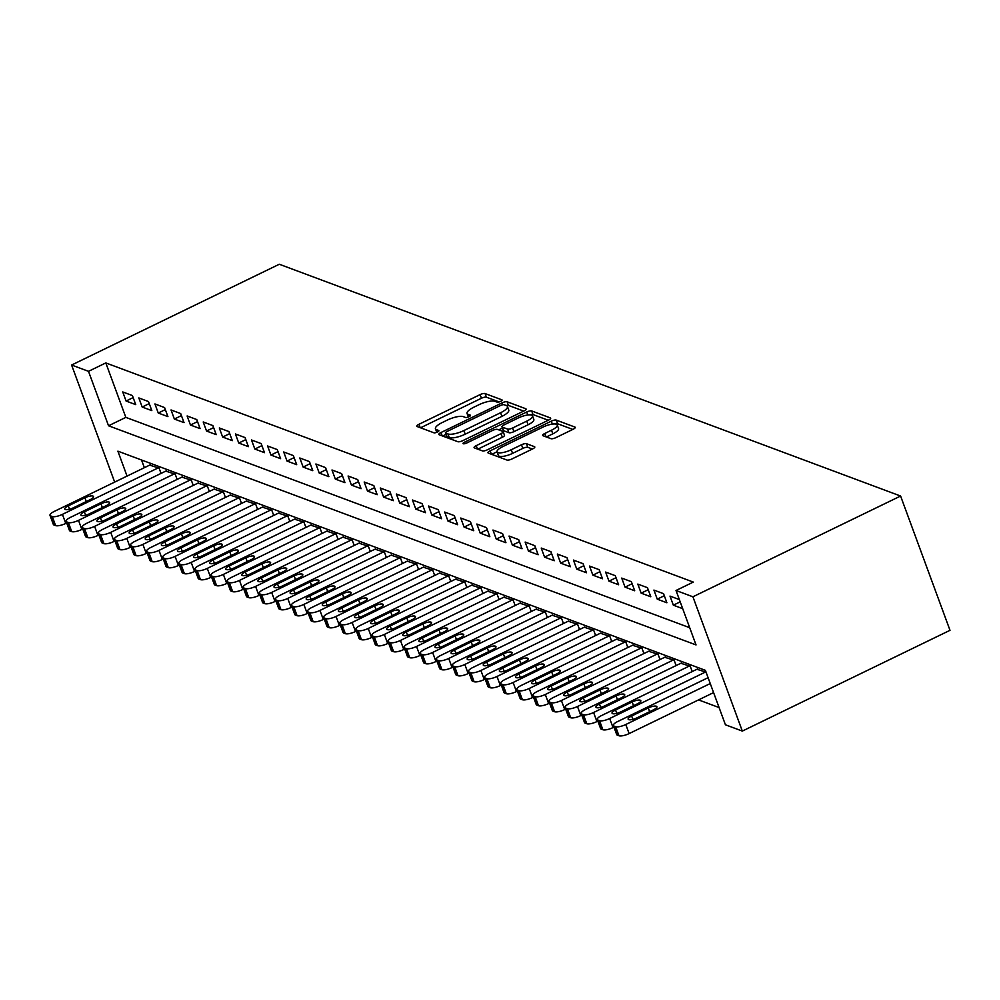 <?xml version="1.0" encoding="UTF-8"?>
<svg xmlns="http://www.w3.org/2000/svg" width="1000" height="1000" viewBox="0 0 1000 1000"><rect width="100%" height="100%" fill="white"/><g stroke="black" fill="none" stroke-linecap="round" stroke-linejoin="round"><path stroke-width="1.5" d="M500.6 401.388A2.775 0.812 -20.2 0 0 502.1 400.012A2.775 0.812 -20.2 0 0 501.863 399.825L485.075 393.562A3.975 1.163 -20.2 0 0 480.1 394.613L418.95 424.288A3.975 1.163 -20.2 0 0 416.8 426.25A3.975 1.163 -20.2 0 0 417.125 426.525L433.913 432.788A2.775 0.812 -20.2 0 0 437.4 432.05A2.775 0.812 -20.2 0 0 438.9 430.675A2.775 0.812 -20.2 0 0 438.675 430.487L436.5 429.675A12.7 3.713 -20.2 0 1 435.45 428.787A12.7 3.713 -20.2 0 1 442.312 422.512L447.413 420.037A12.7 3.713 -20.2 0 1 463.338 416.65L465.513 417.463A2.775 0.812 -20.2 0 0 469 416.712A2.775 0.812 -20.2 0 0 470.5 415.35A2.775 0.812 -20.2 0 0 470.275 415.15L468.1 414.338A12.7 3.713 -20.2 0 1 467.05 413.45A12.7 3.713 -20.2 0 1 473.913 407.175L479.012 404.7A12.7 3.713 -20.2 0 1 494.938 401.312L497.113 402.125A2.775 0.812 -20.2 0 0 500.6 401.388M550.95 438.688A3.975 1.163 -20.2 0 0 555.925 437.625L573.088 429.3A3.975 1.163 -20.2 0 0 575.225 427.337A3.975 1.163 -20.2 0 0 574.9 427.062L556.25 420.112A3.975 1.163 -20.2 0 0 551.275 421.163L490.125 450.838A3.975 1.163 -20.2 0 0 487.975 452.8A3.975 1.163 -20.2 0 0 488.3 453.075L506.95 460.037A3.975 1.163 -20.2 0 0 511.925 458.975L532.65 448.913A3.975 1.163 -20.2 0 0 534.8 446.962A3.975 1.163 -20.2 0 0 534.475 446.675L526.487 443.7A3.975 1.163 -20.2 0 0 521.512 444.762L511.238 449.75A10.613 3.1 -20.2 0 1 497.038 451.838A10.613 3.1 -20.2 0 1 502.788 446.6L543.038 427.062A10.613 3.1 -20.2 0 1 557.238 424.975A10.613 3.1 -20.2 0 1 551.5 430.213L544.788 433.475A3.975 1.163 -20.2 0 0 542.638 435.425A3.975 1.163 -20.2 0 0 542.962 435.712L550.95 438.688M676.012 590.487L692.913 596.788L900.588 496.025L279.288 264.25L71.6 365.025L88.5 371.325L108.537 425.775L696.038 644.925L676.012 590.487L693.312 582.087L105.812 362.925L88.5 371.325M523.95 410.975A3.975 1.163 -20.2 0 0 526.087 409.012A3.975 1.163 -20.2 0 0 525.763 408.738L507.125 401.775A3.975 1.163 -20.2 0 0 502.137 402.837L440.988 432.512A3.975 1.163 -20.2 0 0 438.837 434.475A3.975 1.163 -20.2 0 0 439.175 434.75L457.812 441.7A3.975 1.163 -20.2 0 0 462.788 440.65L523.95 410.975M531.688 410.938L550.325 417.9A3.975 1.163 -20.2 0 1 550.662 418.175A3.975 1.163 -20.2 0 1 548.513 420.138L487.362 449.812A3.975 1.163 -20.2 0 1 482.375 450.875L474.4 447.887A3.975 1.163 -20.2 0 1 474.075 447.612A3.975 1.163 -20.2 0 1 476.225 445.65L501.025 433.625A3.975 1.163 -20.2 0 0 503.162 431.662A3.975 1.163 -20.2 0 0 502.837 431.388L497.55 429.412A3.975 1.163 -20.2 0 0 492.575 430.462L466.75 443A2.775 0.812 -20.2 0 1 463.038 443.537A2.775 0.812 -20.2 0 1 464.538 442.175L526.712 412A3.975 1.163 -20.2 0 1 531.688 410.938L533.025 414.575L548.263 420.262M132.4 395.55L122.737 391.95L126.075 401.025L135.738 404.625L132.4 395.55M148.488 401.55L138.837 397.95L142.175 407.025L151.825 410.625L148.488 401.55M164.587 407.562L154.925 403.95L158.262 413.025L167.925 416.637L164.587 407.562M180.688 413.562L171.025 409.963L174.363 419.038L184.025 422.638L180.688 413.562M196.775 419.562L187.125 415.962L190.463 425.037L200.113 428.638L196.775 419.562M212.875 425.575L203.212 421.975L206.55 431.037L216.213 434.65L212.875 425.575M228.975 431.575L219.312 427.975L222.65 437.05L232.312 440.65L228.975 431.575M245.062 437.575L235.413 433.975L238.75 443.05L248.4 446.65L245.062 437.575M261.163 443.587L251.5 439.988L254.838 449.05L264.5 452.663L261.163 443.587M277.262 449.588L267.6 445.988L270.938 455.062L280.6 458.663L277.262 449.588M293.35 455.588L283.7 451.987L287.038 461.062L296.688 464.663L293.35 455.588M309.45 461.6L299.788 458L303.137 467.075L312.787 470.675L309.45 461.6M325.55 467.6L315.887 464L319.225 473.075L328.888 476.675L325.55 467.6M341.637 473.612L331.987 470L335.325 479.075L344.988 482.675L341.637 473.612M357.738 479.613L348.088 476.012L351.425 485.087L361.075 488.688L357.738 479.613M373.837 485.613L364.175 482.013L367.512 491.087L377.175 494.688L373.837 485.613M389.925 491.625L380.275 488.013L383.612 497.088L393.275 500.688L389.925 491.625M406.025 497.625L396.375 494.025L399.712 503.1L409.363 506.7L406.025 497.625M422.125 503.625L412.463 500.025L415.8 509.1L425.462 512.7L422.125 503.625M438.225 509.637L428.562 506.025L431.9 515.1L441.562 518.713L438.225 509.637M454.312 515.638L444.663 512.038L448 521.112L457.65 524.712L454.312 515.638M470.412 521.638L460.75 518.038L464.087 527.112L473.75 530.712L470.412 521.638M486.512 527.65L476.85 524.038L480.188 533.112L489.85 536.725L486.512 527.65M502.6 533.65L492.95 530.05L496.287 539.125L505.938 542.725L502.6 533.65M518.7 539.65L509.038 536.05L512.375 545.125L522.038 548.725L518.7 539.65M534.8 545.662L525.138 542.05L528.475 551.125L538.138 554.738L534.8 545.662M550.887 551.663L541.237 548.062L544.575 557.137L554.225 560.737L550.887 551.663M566.987 557.663L557.325 554.062L560.662 563.138L570.325 566.737L566.987 557.663M583.088 563.675L573.425 560.075L576.763 569.138L586.425 572.75L583.088 563.675M599.175 569.675L589.525 566.075L592.863 575.15L602.513 578.75L599.175 569.675M615.275 575.675L605.612 572.075L608.962 581.15L618.612 584.75L615.275 575.675M631.375 581.688L621.712 578.088L625.05 587.15L634.712 590.763L631.375 581.688M647.463 587.688L637.812 584.087L641.15 593.162L650.812 596.763L647.463 587.688M663.562 593.688L653.913 590.087L657.25 599.163L666.9 602.762L663.562 593.688M679.362 599.587L670 596.1L673.337 605.175L682.7 608.663M105.812 362.925L125.838 417.375L689.712 627.712M698.55 699.9L719.087 707.562M141.525 460L144.362 467.7M149.662 465.125L159.1 468.137L161.038 473.413M165.763 471.125L175.2 474.15L177.138 479.425M181.85 477.137L191.3 480.15L193.238 485.425M197.95 483.137L207.387 486.15L209.338 491.425M214.05 489.137L223.487 492.163L225.425 497.438M230.138 495.15L239.587 498.162L241.525 503.438M246.238 501.15L255.675 504.162L257.625 509.438M262.337 507.15L271.775 510.175L273.712 515.45M278.425 513.162L287.875 516.175L289.812 521.45M294.525 519.163L303.962 522.175L305.912 527.45M310.625 525.163L320.062 528.188L322 533.462M326.712 531.175L336.163 534.188L338.1 539.462M342.812 537.175L352.25 540.188L354.2 545.462M358.913 543.175L368.35 546.2L370.288 551.475M375 549.188L384.45 552.2L386.388 557.475M391.1 555.188L400.538 558.2L402.488 563.475M407.2 561.188L416.637 564.212L418.575 569.487M423.288 567.2L432.738 570.212L434.675 575.487M439.387 573.2L448.837 576.213L450.775 581.487M455.487 579.212L464.925 582.225L466.863 587.5M471.587 585.212L481.025 588.225L482.962 593.5M487.675 591.213L497.125 594.237L499.062 599.513M503.775 597.225L513.212 600.237L515.163 605.513M519.875 603.225L529.312 606.237L531.25 611.512M535.962 609.225L545.413 612.25L547.35 617.525M552.062 615.237L561.5 618.25L563.45 623.525M568.162 621.237L577.6 624.25L579.538 629.525M584.25 627.238L593.7 630.262L595.638 635.538M600.35 633.25L609.788 636.263L611.737 641.538M616.45 639.25L625.887 642.262L627.825 647.537M632.537 645.25L641.988 648.275L643.925 653.55M648.637 651.263L658.075 654.275L660.025 659.55M664.737 657.262L674.175 660.275L676.112 665.55M680.825 663.263L690.275 666.287L692.212 671.562M696.925 669.275L706.062 672.175M127.05 476.1L117.888 451.175L705.387 670.337L725.425 724.775L742.325 731.087L950 630.312L900.588 496.025M742.325 731.087L692.913 596.788M71.6 365.025L114.675 482.1M125.838 417.375L108.537 425.775M126.075 401.025L133.15 397.587M142.175 407.025L149.238 403.6M158.262 413.025L165.338 409.6M174.363 419.038L181.438 415.6M190.463 425.037L197.525 421.613M206.55 431.037L213.625 427.612M222.65 437.05L229.725 433.612M238.75 443.05L245.812 439.625M254.838 449.05L261.913 445.625M270.938 455.062L278.012 451.625M287.038 461.062L294.1 457.638M303.137 467.075L310.2 463.638M319.225 473.075L326.3 469.637M335.325 479.075L342.4 475.65M351.425 485.087L358.488 481.65M367.512 491.087L374.588 487.65M383.612 497.088L390.688 493.663M399.712 503.1L406.775 499.663M415.8 509.1L422.875 505.675M431.9 515.1L438.975 511.675M448 521.112L455.062 517.675M464.087 527.112L471.163 523.688M480.188 533.112L487.262 529.688M496.287 539.125L503.35 535.688M512.375 545.125L519.45 541.7M528.475 551.125L535.55 547.7M544.575 557.137L551.638 553.7M560.662 563.138L567.737 559.712M576.763 569.138L583.837 565.712M592.863 575.15L599.925 571.712M608.962 581.15L616.025 577.725M625.05 587.15L632.125 583.725M641.15 593.162L648.225 589.725M657.25 599.163L664.312 595.737M673.337 605.175L680.188 601.85M499.15 401.938L486.413 397.188A3.975 1.163 -20.2 0 0 481.438 398.25L420.538 427.8M445.975 434.363L442.575 436.025M523.7 411.087L508.45 405.412A3.975 1.163 -20.2 0 0 506.175 405.513M504.1 404.738A2.775 0.812 -20.2 0 0 500.613 405.475L446.938 431.525A2.775 0.812 -20.2 0 0 445.438 432.9A2.775 0.812 -20.2 0 0 445.662 433.088L447.95 433.95A12.7 3.713 -20.2 0 0 463.888 430.55L500.575 412.75A12.7 3.713 -20.2 0 0 507.438 406.475A12.7 3.713 -20.2 0 0 506.388 405.588L504.1 404.738M446.825 436.225A2.775 0.812 -20.2 0 0 446.775 436.525A2.775 0.812 -20.2 0 0 447 436.725L445.662 433.088M507.438 406.475L508.775 410.112A12.7 3.713 -20.2 0 1 501.912 416.375L465.213 434.188A12.7 3.713 -20.2 0 1 449.288 437.575L447 436.725M477.812 449.162L502.362 437.25A3.975 1.163 -20.2 0 0 504.5 435.288L503.162 431.662M498.738 429.85L502.425 428.062M526.763 421.138A10.613 3.1 -20.2 0 0 532.5 415.887A10.613 3.1 -20.2 0 0 518.3 417.975L504.125 424.862A3.975 1.163 -20.2 0 0 501.975 426.825A3.975 1.163 -20.2 0 0 502.3 427.1L507.6 429.075A3.975 1.163 -20.2 0 0 512.575 428.013L526.763 421.138L528.088 424.762A10.613 3.1 -20.2 0 0 533.837 419.525L532.5 415.887M503.375 430.025A3.975 1.163 -20.2 0 0 503.312 430.45A3.975 1.163 -20.2 0 0 503.638 430.725L502.3 427.1M528.088 424.762L513.913 431.65A3.975 1.163 -20.2 0 1 508.925 432.7L503.638 430.725M533.025 414.575A3.975 1.163 -20.2 0 0 529.987 414.875M557.238 424.975L558.575 428.6A10.613 3.1 -20.2 0 1 552.825 433.85L546.375 436.975M497.038 451.838L498.375 455.475A10.613 3.1 -20.2 0 0 512.575 453.375L511.238 449.75M532.4 449.038L527.825 447.337A3.975 1.163 -20.2 0 0 522.85 448.387L512.575 453.375M497.025 451.775L491.712 454.35M572.825 429.425L557.587 423.738A3.975 1.163 -20.2 0 0 554.825 423.963M158.3 467.837L62.425 514.362A8.088 2.362 -20.2 0 1 52.275 516.525L50.663 515.925A8.088 2.362 -20.2 0 1 50 515.35A8.088 2.362 -20.2 0 1 54.375 511.362L150.25 464.837M66.688 522.987L65.763 523.438A8.088 2.362 159.8 0 1 55.613 525.6L54.013 525A8.088 2.362 159.8 0 1 53.338 524.425L50 515.35M73.438 507.775L90.05 499.712A6.475 1.887 -20.2 0 0 93.537 496.525A6.475 1.887 -20.2 0 0 84.9 497.788L68.275 505.85A6.475 1.887 -20.2 0 0 64.787 509.05A6.475 1.887 -20.2 0 0 73.438 507.775M174.387 473.85L78.513 520.363A8.088 2.362 -20.2 0 1 68.375 522.525L66.762 521.925A8.088 2.362 -20.2 0 1 66.1 521.362A8.088 2.362 -20.2 0 1 70.462 517.362L166.35 470.838M82.788 528.987L81.85 529.438A8.088 2.362 159.8 0 1 71.712 531.6L70.1 531A8.088 2.362 159.8 0 1 69.438 530.438L66.1 521.362M89.525 513.775L106.137 505.712A6.475 1.887 -20.2 0 0 109.637 502.525A6.475 1.887 -20.2 0 0 100.988 503.8L84.375 511.863A6.475 1.887 -20.2 0 0 80.875 515.05A6.475 1.887 -20.2 0 0 89.525 513.775M190.487 479.85L94.612 526.375A8.088 2.362 -20.2 0 1 84.475 528.525L82.863 527.925A8.088 2.362 -20.2 0 1 82.188 527.362A8.088 2.362 -20.2 0 1 86.562 523.375L182.438 476.85M98.888 534.987L97.95 535.45A8.088 2.362 159.8 0 1 87.812 537.6L86.2 537A8.088 2.362 159.8 0 1 85.525 536.438L82.188 527.362M105.625 519.788L122.238 511.725A6.475 1.887 -20.2 0 0 125.738 508.525A6.475 1.887 -20.2 0 0 117.088 509.8L100.475 517.863A6.475 1.887 -20.2 0 0 96.975 521.062A6.475 1.887 -20.2 0 0 105.625 519.788M206.588 485.85L110.712 532.375A8.088 2.362 -20.2 0 1 100.562 534.538L98.963 533.938A8.088 2.362 -20.2 0 1 98.287 533.362A8.088 2.362 -20.2 0 1 102.662 529.375L198.538 482.85M114.987 541L114.05 541.45A8.088 2.362 159.8 0 1 103.9 543.612L102.3 543.013A8.088 2.362 159.8 0 1 101.625 542.438L98.287 533.362M121.725 525.788L138.338 517.725A6.475 1.887 -20.2 0 0 141.825 514.538A6.475 1.887 -20.2 0 0 133.188 515.8L116.575 523.862A6.475 1.887 -20.2 0 0 113.075 527.062A6.475 1.887 -20.2 0 0 121.725 525.788M222.688 491.863L126.8 538.375A8.088 2.362 -20.2 0 1 116.662 540.538L115.05 539.938A8.088 2.362 -20.2 0 1 114.388 539.375A8.088 2.362 -20.2 0 1 118.75 535.375L214.638 488.85M131.075 547L130.137 547.45A8.088 2.362 159.8 0 1 120 549.612L118.387 549.012A8.088 2.362 159.8 0 1 117.725 548.45L114.388 539.375M137.812 531.788L154.425 523.737A6.475 1.887 -20.2 0 0 157.925 520.538A6.475 1.887 -20.2 0 0 149.275 521.812L132.662 529.875A6.475 1.887 -20.2 0 0 129.162 533.062A6.475 1.887 -20.2 0 0 137.812 531.788M238.775 497.863L142.9 544.388A8.088 2.362 -20.2 0 1 132.762 546.538L131.15 545.938A8.088 2.362 -20.2 0 1 130.475 545.375A8.088 2.362 -20.2 0 1 134.85 541.388L230.725 494.862M147.175 553L146.237 553.462A8.088 2.362 159.8 0 1 136.1 555.612L134.488 555.013A8.088 2.362 159.8 0 1 133.825 554.45L130.475 545.375M153.912 537.8L170.525 529.738A6.475 1.887 -20.2 0 0 174.025 526.538A6.475 1.887 -20.2 0 0 165.375 527.812L148.763 535.875A6.475 1.887 -20.2 0 0 145.262 539.075A6.475 1.887 -20.2 0 0 153.912 537.8M254.875 503.862L159 550.388A8.088 2.362 -20.2 0 1 148.85 552.55L147.25 551.95A8.088 2.362 -20.2 0 1 146.575 551.375A8.088 2.362 -20.2 0 1 150.95 547.388L246.825 500.863M163.275 559.012L162.338 559.462A8.088 2.362 159.8 0 1 152.188 561.625L150.588 561.025A8.088 2.362 159.8 0 1 149.913 560.45L146.575 551.375M170.012 543.8L186.625 535.737A6.475 1.887 -20.2 0 0 190.125 532.55A6.475 1.887 -20.2 0 0 181.475 533.825L164.862 541.875A6.475 1.887 -20.2 0 0 161.363 545.075A6.475 1.887 -20.2 0 0 170.012 543.8M270.975 509.875L175.087 556.388A8.088 2.362 -20.2 0 1 164.95 558.55L163.337 557.95A8.088 2.362 -20.2 0 1 162.675 557.388A8.088 2.362 -20.2 0 1 167.05 553.387L262.925 506.863M179.363 565.013L178.425 565.462A8.088 2.362 159.8 0 1 168.287 567.625L166.675 567.025A8.088 2.362 159.8 0 1 166.012 566.462L162.675 557.388M186.1 549.812L202.712 541.75A6.475 1.887 -20.2 0 0 206.213 538.55A6.475 1.887 -20.2 0 0 197.562 539.825L180.95 547.888A6.475 1.887 -20.2 0 0 177.45 551.075A6.475 1.887 -20.2 0 0 186.1 549.812M287.062 515.875L191.188 562.4A8.088 2.362 -20.2 0 1 181.05 564.55L179.438 563.95A8.088 2.362 -20.2 0 1 178.762 563.387A8.088 2.362 -20.2 0 1 183.137 559.4L279.012 512.875M195.463 571.013L194.525 571.475A8.088 2.362 159.8 0 1 184.387 573.625L182.775 573.025A8.088 2.362 159.8 0 1 182.113 572.463L178.762 563.387M202.2 555.812L218.812 547.75A6.475 1.887 -20.2 0 0 222.312 544.55A6.475 1.887 -20.2 0 0 213.663 545.825L197.05 553.888A6.475 1.887 -20.2 0 0 193.55 557.087A6.475 1.887 -20.2 0 0 202.2 555.812M303.163 521.875L207.288 568.4A8.088 2.362 -20.2 0 1 197.138 570.562L195.538 569.963A8.088 2.362 -20.2 0 1 194.862 569.388A8.088 2.362 -20.2 0 1 199.237 565.4L295.113 518.875M211.562 577.025L210.625 577.475A8.088 2.362 159.8 0 1 200.475 579.637L198.875 579.038A8.088 2.362 159.8 0 1 198.2 578.462L194.862 569.388M218.3 561.812L234.913 553.75A6.475 1.887 -20.2 0 0 238.412 550.562A6.475 1.887 -20.2 0 0 229.762 551.838L213.15 559.9A6.475 1.887 -20.2 0 0 209.65 563.088A6.475 1.887 -20.2 0 0 218.3 561.812M319.262 527.888L223.375 574.412A8.088 2.362 -20.2 0 1 213.238 576.562L211.625 575.962A8.088 2.362 -20.2 0 1 210.963 575.4A8.088 2.362 -20.2 0 1 215.338 571.4L311.212 524.888M227.65 583.025L226.713 583.475A8.088 2.362 159.8 0 1 216.575 585.638L214.963 585.037A8.088 2.362 159.8 0 1 214.3 584.475L210.963 575.4M234.387 567.825L251.012 559.763A6.475 1.887 -20.2 0 0 254.5 556.562A6.475 1.887 -20.2 0 0 245.85 557.837L229.237 565.9A6.475 1.887 -20.2 0 0 225.75 569.087A6.475 1.887 -20.2 0 0 234.387 567.825M335.35 533.888L239.475 580.413A8.088 2.362 -20.2 0 1 229.338 582.575L227.725 581.962A8.088 2.362 -20.2 0 1 227.062 581.4A8.088 2.362 -20.2 0 1 231.425 577.413L327.3 530.887M243.75 589.025L242.812 589.487A8.088 2.362 159.8 0 1 232.675 591.638L231.062 591.038A8.088 2.362 159.8 0 1 230.4 590.475L227.062 581.4M250.487 573.825L267.1 565.763A6.475 1.887 -20.2 0 0 270.6 562.562A6.475 1.887 -20.2 0 0 261.95 563.837L245.338 571.9A6.475 1.887 -20.2 0 0 241.838 575.1A6.475 1.887 -20.2 0 0 250.487 573.825M351.45 539.888L255.575 586.413A8.088 2.362 -20.2 0 1 245.425 588.575L243.825 587.975A8.088 2.362 -20.2 0 1 243.15 587.413A8.088 2.362 -20.2 0 1 247.525 583.413L343.4 536.888M259.85 595.037L258.913 595.487A8.088 2.362 159.8 0 1 248.775 597.65L247.162 597.05A8.088 2.362 159.8 0 1 246.488 596.475L243.15 587.413M266.588 579.825L283.2 571.763A6.475 1.887 -20.2 0 0 286.7 568.575A6.475 1.887 -20.2 0 0 278.05 569.85L261.438 577.913A6.475 1.887 -20.2 0 0 257.938 581.1A6.475 1.887 -20.2 0 0 266.588 579.825M367.55 545.9L271.663 592.425A8.088 2.362 -20.2 0 1 261.525 594.575L259.913 593.975A8.088 2.362 -20.2 0 1 259.25 593.413A8.088 2.362 -20.2 0 1 263.625 589.412L359.5 542.9M275.938 601.038L275.012 601.487A8.088 2.362 159.8 0 1 264.862 603.65L263.25 603.05A8.088 2.362 159.8 0 1 262.587 602.487L259.25 593.413M282.675 585.837L299.3 577.775A6.475 1.887 -20.2 0 0 302.787 574.575A6.475 1.887 -20.2 0 0 294.15 575.85L277.525 583.913A6.475 1.887 -20.2 0 0 274.037 587.1A6.475 1.887 -20.2 0 0 282.675 585.837M383.638 551.9L287.762 598.425A8.088 2.362 -20.2 0 1 277.625 600.588L276.012 599.987A8.088 2.362 -20.2 0 1 275.35 599.412A8.088 2.362 -20.2 0 1 279.713 595.425L375.6 548.9M292.038 607.038L291.1 607.5A8.088 2.362 159.8 0 1 280.963 609.65L279.35 609.05A8.088 2.362 159.8 0 1 278.688 608.488L275.35 599.412M298.775 591.838L315.387 583.775A6.475 1.887 -20.2 0 0 318.888 580.575A6.475 1.887 -20.2 0 0 310.238 581.85L293.625 589.913A6.475 1.887 -20.2 0 0 290.125 593.112A6.475 1.887 -20.2 0 0 298.775 591.838M399.738 557.9L303.863 604.425A8.088 2.362 -20.2 0 1 293.712 606.587L292.113 605.988A8.088 2.362 -20.2 0 1 291.438 605.425A8.088 2.362 -20.2 0 1 295.812 601.425L391.688 554.9M308.137 613.05L307.2 613.5A8.088 2.362 159.8 0 1 297.062 615.662L295.45 615.062A8.088 2.362 159.8 0 1 294.775 614.487L291.438 605.425M314.875 597.837L331.488 589.775A6.475 1.887 -20.2 0 0 334.988 586.587A6.475 1.887 -20.2 0 0 326.337 587.863L309.725 595.925A6.475 1.887 -20.2 0 0 306.225 599.113A6.475 1.887 -20.2 0 0 314.875 597.837M415.838 563.913L319.962 610.438A8.088 2.362 -20.2 0 1 309.812 612.587L308.2 611.987A8.088 2.362 -20.2 0 1 307.538 611.425A8.088 2.362 -20.2 0 1 311.913 607.425L407.788 560.913M324.225 619.05L323.3 619.5A8.088 2.362 159.8 0 1 313.15 621.663L311.537 621.062A8.088 2.362 159.8 0 1 310.875 620.5L307.538 611.425M330.962 603.85L347.587 595.788A6.475 1.887 -20.2 0 0 351.075 592.587A6.475 1.887 -20.2 0 0 342.438 593.862L325.812 601.925A6.475 1.887 -20.2 0 0 322.325 605.125A6.475 1.887 -20.2 0 0 330.962 603.85M431.925 569.913L336.05 616.438A8.088 2.362 -20.2 0 1 325.913 618.6L324.3 618A8.088 2.362 -20.2 0 1 323.638 617.425A8.088 2.362 -20.2 0 1 328 613.438L423.888 566.912M340.325 625.062L339.387 625.513A8.088 2.362 159.8 0 1 329.25 627.675L327.638 627.062A8.088 2.362 159.8 0 1 326.975 626.5L323.638 617.425M347.062 609.85L363.675 601.788A6.475 1.887 -20.2 0 0 367.175 598.587A6.475 1.887 -20.2 0 0 358.525 599.862L341.912 607.925A6.475 1.887 -20.2 0 0 338.413 611.125A6.475 1.887 -20.2 0 0 347.062 609.85M448.025 575.913L352.15 622.438A8.088 2.362 -20.2 0 1 342.013 624.6L340.4 624A8.088 2.362 -20.2 0 1 339.725 623.438A8.088 2.362 -20.2 0 1 344.1 619.438L439.975 572.913M356.425 631.062L355.487 631.512A8.088 2.362 159.8 0 1 345.35 633.675L343.738 633.075A8.088 2.362 159.8 0 1 343.062 632.513L339.725 623.438M363.162 615.85L379.775 607.788A6.475 1.887 -20.2 0 0 383.275 604.6A6.475 1.887 -20.2 0 0 374.625 605.875L358.013 613.938A6.475 1.887 -20.2 0 0 354.513 617.125A6.475 1.887 -20.2 0 0 363.162 615.85M464.125 581.925L368.25 628.45A8.088 2.362 -20.2 0 1 358.1 630.6L356.488 630A8.088 2.362 -20.2 0 1 355.825 629.438A8.088 2.362 -20.2 0 1 360.2 625.438L456.075 578.925M372.512 637.062L371.587 637.525A8.088 2.362 159.8 0 1 361.438 639.675L359.837 639.075A8.088 2.362 159.8 0 1 359.162 638.513L355.825 629.438M379.263 621.862L395.875 613.8A6.475 1.887 -20.2 0 0 399.363 610.6A6.475 1.887 -20.2 0 0 390.725 611.875L374.1 619.938A6.475 1.887 -20.2 0 0 370.613 623.138A6.475 1.887 -20.2 0 0 379.263 621.862M480.213 587.925L384.338 634.45A8.088 2.362 -20.2 0 1 374.2 636.613L372.587 636.013A8.088 2.362 -20.2 0 1 371.925 635.438A8.088 2.362 -20.2 0 1 376.287 631.45L472.175 584.925M388.612 643.075L387.675 643.525A8.088 2.362 159.8 0 1 377.537 645.688L375.925 645.088A8.088 2.362 159.8 0 1 375.262 644.513L371.925 635.438M395.35 627.863L411.962 619.8A6.475 1.887 -20.2 0 0 415.462 616.613A6.475 1.887 -20.2 0 0 406.812 617.875L390.2 625.938A6.475 1.887 -20.2 0 0 386.7 629.138A6.475 1.887 -20.2 0 0 395.35 627.863M496.312 593.938L400.438 640.45A8.088 2.362 -20.2 0 1 390.3 642.613L388.688 642.013A8.088 2.362 -20.2 0 1 388.013 641.45A8.088 2.362 -20.2 0 1 392.388 637.45L488.263 590.925M404.712 649.075L403.775 649.525A8.088 2.362 159.8 0 1 393.638 651.688L392.025 651.087A8.088 2.362 159.8 0 1 391.35 650.525L388.013 641.45M411.45 633.862L428.062 625.8A6.475 1.887 -20.2 0 0 431.562 622.612A6.475 1.887 -20.2 0 0 422.912 623.888L406.3 631.95A6.475 1.887 -20.2 0 0 402.8 635.138A6.475 1.887 -20.2 0 0 411.45 633.862M512.413 599.938L416.538 646.462A8.088 2.362 -20.2 0 1 406.388 648.612L404.787 648.012A8.088 2.362 -20.2 0 1 404.113 647.45A8.088 2.362 -20.2 0 1 408.488 643.462L504.363 596.938M420.812 655.075L419.875 655.537A8.088 2.362 159.8 0 1 409.725 657.688L408.125 657.087A8.088 2.362 159.8 0 1 407.45 656.525L404.113 647.45M427.55 639.875L444.162 631.812A6.475 1.887 -20.2 0 0 447.65 628.612A6.475 1.887 -20.2 0 0 439.012 629.888L422.4 637.95A6.475 1.887 -20.2 0 0 418.9 641.15A6.475 1.887 -20.2 0 0 427.55 639.875M528.513 605.938L432.625 652.463A8.088 2.362 -20.2 0 1 422.488 654.625L420.875 654.025A8.088 2.362 -20.2 0 1 420.213 653.45A8.088 2.362 -20.2 0 1 424.575 649.463L520.462 602.938M436.9 661.087L435.962 661.538A8.088 2.362 159.8 0 1 425.825 663.7L424.212 663.1A8.088 2.362 159.8 0 1 423.55 662.525L420.213 653.45M443.638 645.875L460.25 637.812A6.475 1.887 -20.2 0 0 463.75 634.625A6.475 1.887 -20.2 0 0 455.1 635.887L438.488 643.95A6.475 1.887 -20.2 0 0 434.988 647.15A6.475 1.887 -20.2 0 0 443.638 645.875M544.6 611.95L448.725 658.462A8.088 2.362 -20.2 0 1 438.587 660.625L436.975 660.025A8.088 2.362 -20.2 0 1 436.3 659.463A8.088 2.362 -20.2 0 1 440.675 655.462L536.55 608.938M453 667.087L452.062 667.537A8.088 2.362 159.8 0 1 441.925 669.7L440.312 669.1A8.088 2.362 159.8 0 1 439.65 668.538L436.3 659.463M459.738 651.875L476.35 643.825A6.475 1.887 -20.2 0 0 479.85 640.625A6.475 1.887 -20.2 0 0 471.2 641.9L454.588 649.963A6.475 1.887 -20.2 0 0 451.087 653.15A6.475 1.887 -20.2 0 0 459.738 651.875M560.7 617.95L464.825 664.475A8.088 2.362 -20.2 0 1 454.675 666.625L453.075 666.025A8.088 2.362 -20.2 0 1 452.4 665.462A8.088 2.362 -20.2 0 1 456.775 661.475L552.65 614.95M469.1 673.088L468.162 673.55A8.088 2.362 159.8 0 1 458.013 675.7L456.413 675.1A8.088 2.362 159.8 0 1 455.737 674.538L452.4 665.462M475.838 657.887L492.45 649.825A6.475 1.887 -20.2 0 0 495.95 646.625A6.475 1.887 -20.2 0 0 487.3 647.9L470.688 655.962A6.475 1.887 -20.2 0 0 467.188 659.163A6.475 1.887 -20.2 0 0 475.838 657.887M576.8 623.95L480.913 670.475A8.088 2.362 -20.2 0 1 470.775 672.638L469.162 672.038A8.088 2.362 -20.2 0 1 468.5 671.462A8.088 2.362 -20.2 0 1 472.875 667.475L568.75 620.95M485.188 679.1L484.25 679.55A8.088 2.362 159.8 0 1 474.113 681.712L472.5 681.112A8.088 2.362 159.8 0 1 471.838 680.537L468.5 671.462M491.925 663.888L508.537 655.825A6.475 1.887 -20.2 0 0 512.038 652.638A6.475 1.887 -20.2 0 0 503.387 653.913L486.775 661.963A6.475 1.887 -20.2 0 0 483.275 665.163A6.475 1.887 -20.2 0 0 491.925 663.888M592.888 629.963L497.013 676.475A8.088 2.362 -20.2 0 1 486.875 678.637L485.262 678.037A8.088 2.362 -20.2 0 1 484.588 677.475A8.088 2.362 -20.2 0 1 488.963 673.475L584.837 626.95M501.287 685.1L500.35 685.55A8.088 2.362 159.8 0 1 490.213 687.712L488.6 687.113A8.088 2.362 159.8 0 1 487.938 686.55L484.588 677.475M508.025 669.887L524.637 661.838A6.475 1.887 -20.2 0 0 528.138 658.637A6.475 1.887 -20.2 0 0 519.487 659.912L502.875 667.975A6.475 1.887 -20.2 0 0 499.375 671.162A6.475 1.887 -20.2 0 0 508.025 669.887M608.987 635.962L513.112 682.487A8.088 2.362 -20.2 0 1 502.962 684.638L501.362 684.038A8.088 2.362 -20.2 0 1 500.688 683.475A8.088 2.362 -20.2 0 1 505.062 679.488L600.938 632.962M517.388 691.1L516.45 691.562A8.088 2.362 159.8 0 1 506.3 693.713L504.7 693.112A8.088 2.362 159.8 0 1 504.025 692.55L500.688 683.475M524.125 675.9L540.737 667.837A6.475 1.887 -20.2 0 0 544.237 664.638A6.475 1.887 -20.2 0 0 535.588 665.913L518.975 673.975A6.475 1.887 -20.2 0 0 515.475 677.175A6.475 1.887 -20.2 0 0 524.125 675.9M625.087 641.963L529.2 688.487A8.088 2.362 -20.2 0 1 519.062 690.65L517.45 690.05A8.088 2.362 -20.2 0 1 516.788 689.475A8.088 2.362 -20.2 0 1 521.163 685.487L617.038 638.962M533.475 697.113L532.537 697.562A8.088 2.362 159.8 0 1 522.4 699.725L520.788 699.125A8.088 2.362 159.8 0 1 520.125 698.55L516.788 689.475M540.212 681.9L556.838 673.838A6.475 1.887 -20.2 0 0 560.325 670.65A6.475 1.887 -20.2 0 0 551.675 671.925L535.062 679.975A6.475 1.887 -20.2 0 0 531.575 683.175A6.475 1.887 -20.2 0 0 540.212 681.9M641.175 647.975L545.3 694.488A8.088 2.362 -20.2 0 1 535.163 696.65L533.55 696.05A8.088 2.362 -20.2 0 1 532.888 695.487A8.088 2.362 -20.2 0 1 537.25 691.488L633.125 644.963M549.575 703.112L548.638 703.562A8.088 2.362 159.8 0 1 538.5 705.725L536.888 705.125A8.088 2.362 159.8 0 1 536.225 704.562L532.888 695.487M556.312 687.913L572.925 679.85A6.475 1.887 -20.2 0 0 576.425 676.65A6.475 1.887 -20.2 0 0 567.775 677.925L551.163 685.987A6.475 1.887 -20.2 0 0 547.663 689.175A6.475 1.887 -20.2 0 0 556.312 687.913M657.275 653.975L561.4 700.5A8.088 2.362 -20.2 0 1 551.25 702.65L549.65 702.05A8.088 2.362 -20.2 0 1 548.975 701.488A8.088 2.362 -20.2 0 1 553.35 697.5L649.225 650.975M565.675 709.112L564.738 709.575A8.088 2.362 159.8 0 1 554.6 711.725L552.987 711.125A8.088 2.362 159.8 0 1 552.312 710.562L548.975 701.488M572.413 693.913L589.025 685.85A6.475 1.887 -20.2 0 0 592.525 682.65A6.475 1.887 -20.2 0 0 583.875 683.925L567.263 691.988A6.475 1.887 -20.2 0 0 563.763 695.188A6.475 1.887 -20.2 0 0 572.413 693.913M673.375 659.975L577.487 706.5A8.088 2.362 -20.2 0 1 567.35 708.662L565.737 708.062A8.088 2.362 -20.2 0 1 565.075 707.487A8.088 2.362 -20.2 0 1 569.45 703.5L665.325 656.975M581.763 715.125L580.837 715.575A8.088 2.362 159.8 0 1 570.688 717.738L569.075 717.138A8.088 2.362 159.8 0 1 568.413 716.562L565.075 707.487M588.5 699.912L605.125 691.85A6.475 1.887 -20.2 0 0 608.612 688.662A6.475 1.887 -20.2 0 0 599.975 689.938L583.35 698A6.475 1.887 -20.2 0 0 579.862 701.188A6.475 1.887 -20.2 0 0 588.5 699.912M689.463 665.987L593.587 712.513A8.088 2.362 -20.2 0 1 583.45 714.663L581.838 714.062A8.088 2.362 -20.2 0 1 581.175 713.5A8.088 2.362 -20.2 0 1 585.538 709.5L681.425 662.987M597.863 721.125L596.925 721.575A8.088 2.362 159.8 0 1 586.788 723.737L585.175 723.138A8.088 2.362 159.8 0 1 584.513 722.575L581.175 713.5M604.6 705.925L621.213 697.862A6.475 1.887 -20.2 0 0 624.712 694.663A6.475 1.887 -20.2 0 0 616.062 695.938L599.45 704A6.475 1.887 -20.2 0 0 595.95 707.188A6.475 1.887 -20.2 0 0 604.6 705.925M705.562 671.988L609.688 718.512A8.088 2.362 -20.2 0 1 599.538 720.675L597.938 720.062A8.088 2.362 -20.2 0 1 597.263 719.5A8.088 2.362 -20.2 0 1 601.638 715.512L697.513 668.988M613.962 727.125L613.025 727.588A8.088 2.362 159.8 0 1 602.888 729.737L601.275 729.137A8.088 2.362 159.8 0 1 600.6 728.575L597.263 719.5M620.7 711.925L637.312 703.863A6.475 1.887 -20.2 0 0 640.812 700.662A6.475 1.887 -20.2 0 0 632.163 701.938L615.55 710A6.475 1.887 -20.2 0 0 612.05 713.2A6.475 1.887 -20.2 0 0 620.7 711.925M710.25 683.538L625.788 724.513A8.088 2.362 -20.2 0 1 615.638 726.675L614.025 726.075A8.088 2.362 -20.2 0 1 613.362 725.512A8.088 2.362 -20.2 0 1 617.737 721.513L708.088 677.675M713.587 692.6L629.125 733.587A8.088 2.362 159.8 0 1 618.975 735.75L617.362 735.15A8.088 2.362 159.8 0 1 616.7 734.575L613.362 725.512M636.788 717.925L653.413 709.862A6.475 1.887 -20.2 0 0 656.9 706.675A6.475 1.887 -20.2 0 0 648.263 707.95L631.638 716.012A6.475 1.887 -20.2 0 0 628.15 719.2A6.475 1.887 -20.2 0 0 636.788 717.925M468.975 416.725L468.1 414.338M437.375 432.062L436.5 429.675M420.188 427.675L418.95 424.288M481.438 398.25L480.1 394.613M486.413 397.188L485.075 393.562M442.225 435.887L440.988 432.512M502.837 404.738L502.137 402.837M508.45 405.412L507.125 401.775M526.025 409.438L525.763 408.738M449.288 437.575L447.95 433.95M465.213 434.188L463.888 430.55M501.912 416.375L500.575 412.75M550.588 418.6L550.325 417.9M477.463 449.038L476.225 445.65M502.362 437.25L501.025 433.625M465.062 443.612L464.538 442.175M527.812 415L526.712 412M508.925 432.7L507.6 429.075M513.913 431.65L512.575 428.013M546.025 436.85L544.788 433.475M552.825 433.85L551.5 430.213M522.85 448.387L521.512 444.762M527.825 447.337L526.487 443.7M534.725 447.388L534.475 446.675M491.362 454.225L490.125 450.838M552.362 424.113L551.275 421.163M557.587 423.738L556.25 420.112M575.163 427.762L574.9 427.062M62.425 514.362L65.763 523.438M50.663 515.925L54.013 525M52.275 516.525L55.613 525.6M69.513 509.212L68.275 505.85M86.275 501.55L84.9 497.788M78.513 520.363L81.85 529.438M66.762 521.925L70.1 531M68.375 522.525L71.712 531.6M85.612 515.225L84.375 511.863M102.375 507.55L100.988 503.8M94.612 526.375L97.95 535.45M82.863 527.925L86.2 537M84.475 528.525L87.812 537.6M101.713 521.225L100.475 517.863M118.462 513.55L117.088 509.8M110.712 532.375L114.05 541.45M98.963 533.938L102.3 543.013M100.562 534.538L103.9 543.612M117.8 527.225L116.575 523.862M134.562 519.562L133.188 515.8M126.8 538.375L130.137 547.45M115.05 539.938L118.387 549.012M116.662 540.538L120 549.612M133.9 533.237L132.662 529.875M150.662 525.562L149.275 521.812M142.9 544.388L146.237 553.462M131.15 545.938L134.488 555.013M132.762 546.538L136.1 555.612M150 539.237L148.763 535.875M166.75 531.562L165.375 527.812M159 550.388L162.338 559.462M147.25 551.95L150.588 561.025M148.85 552.55L152.188 561.625M166.1 545.237L164.862 541.875M182.85 537.575L181.475 533.825M175.087 556.388L178.425 565.462M163.337 557.95L166.675 567.025M164.95 558.55L168.287 567.625M182.188 551.25L180.95 547.888M198.95 543.575L197.562 539.825M191.188 562.4L194.525 571.475M179.438 563.95L182.775 573.025M181.05 564.55L184.387 573.625M198.287 557.25L197.05 553.888M215.037 549.575L213.663 545.825M207.288 568.4L210.625 577.475M195.538 569.963L198.875 579.038M197.138 570.562L200.475 579.637M214.387 563.25L213.15 559.9M231.137 555.588L229.762 551.838M223.375 574.412L226.713 583.475M211.625 575.962L214.963 585.037M213.238 576.562L216.575 585.638M230.475 569.263L229.237 565.9M247.237 561.587L245.85 557.837M239.475 580.413L242.812 589.487M227.725 581.962L231.062 591.038M229.338 582.575L232.675 591.638M246.575 575.262L245.338 571.9M263.337 567.587L261.95 563.837M255.575 586.413L258.913 595.487M243.825 587.975L247.162 597.05M245.425 588.575L248.775 597.65M262.675 581.263L261.438 577.913M279.425 573.6L278.05 569.85M271.663 592.425L275.012 601.487M259.913 593.975L263.25 603.05M261.525 594.575L264.862 603.65M278.762 587.275L277.525 583.913M295.525 579.6L294.15 575.85M287.762 598.425L291.1 607.5M276.012 599.987L279.35 609.05M277.625 600.588L280.963 609.65M294.862 593.275L293.625 589.913M311.625 585.6L310.238 581.85M303.863 604.425L307.2 613.5M292.113 605.988L295.45 615.062M293.712 606.587L297.062 615.662M310.963 599.288L309.725 595.925M327.713 591.613L326.337 587.863M319.962 610.438L323.3 619.5M308.2 611.987L311.537 621.062M309.812 612.587L313.15 621.663M327.05 605.288L325.812 601.925M343.812 597.612L342.438 593.862M336.05 616.438L339.387 625.513M324.3 618L327.638 627.062M325.913 618.6L329.25 627.675M343.15 611.287L341.912 607.925M359.913 603.612L358.525 599.862M352.15 622.438L355.487 631.512M340.4 624L343.738 633.075M342.013 624.6L345.35 633.675M359.25 617.3L358.013 613.938M376 609.625L374.625 605.875M368.25 628.45L371.587 637.525M356.488 630L359.837 639.075M358.1 630.6L361.438 639.675M375.337 623.3L374.1 619.938M392.1 615.625L390.725 611.875M384.338 634.45L387.675 643.525M372.587 636.013L375.925 645.088M374.2 636.613L377.537 645.688M391.438 629.3L390.2 625.938M408.2 621.625L406.812 617.875M400.438 640.45L403.775 649.525M388.688 642.013L392.025 651.087M390.3 642.613L393.638 651.688M407.537 635.312L406.3 631.95M424.288 627.638L422.912 623.888M416.538 646.462L419.875 655.537M404.787 648.012L408.125 657.087M406.388 648.612L409.725 657.688M423.625 641.312L422.4 637.95M440.387 633.638L439.012 629.888M432.625 652.463L435.962 661.538M420.875 654.025L424.212 663.1M422.488 654.625L425.825 663.7M439.725 647.312L438.488 643.95M456.488 639.65L455.1 635.887M448.725 658.462L452.062 667.537M436.975 660.025L440.312 669.1M438.587 660.625L441.925 669.7M455.825 653.325L454.588 649.963M472.575 645.65L471.2 641.9M464.825 664.475L468.162 673.55M453.075 666.025L456.413 675.1M454.675 666.625L458.013 675.7M471.925 659.325L470.688 655.962M488.675 651.65L487.3 647.9M480.913 670.475L484.25 679.55M469.162 672.038L472.5 681.112M470.775 672.638L474.113 681.712M488.013 665.325L486.775 661.963M504.775 657.663L503.387 653.913M497.013 676.475L500.35 685.55M485.262 678.037L488.6 687.113M486.875 678.637L490.213 687.712M504.113 671.338L502.875 667.975M520.862 663.662L519.487 659.912M513.112 682.487L516.45 691.562M501.362 684.038L504.7 693.112M502.962 684.638L506.3 693.713M520.212 677.337L518.975 673.975M536.962 669.663L535.588 665.913M529.2 688.487L532.537 697.562M517.45 690.05L520.788 699.125M519.062 690.65L522.4 699.725M536.3 683.337L535.062 679.975M553.062 675.675L551.675 671.925M545.3 694.488L548.638 703.562M533.55 696.05L536.888 705.125M535.163 696.65L538.5 705.725M552.4 689.35L551.163 685.987M569.163 681.675L567.775 677.925M561.4 700.5L564.738 709.575M549.65 702.05L552.987 711.125M551.25 702.65L554.6 711.725M568.5 695.35L567.263 691.988M585.25 687.675L583.875 683.925M577.487 706.5L580.837 715.575M565.737 708.062L569.075 717.138M567.35 708.662L570.688 717.738M584.587 701.35L583.35 698M601.35 693.688L599.975 689.938M593.587 712.513L596.925 721.575M581.838 714.062L585.175 723.138M583.45 714.663L586.788 723.737M600.688 707.362L599.45 704M617.45 699.688L616.062 695.938M609.688 718.512L613.025 727.588M597.938 720.062L601.275 729.137M599.538 720.675L602.888 729.737M616.788 713.363L615.55 710M633.538 705.688L632.163 701.938M625.788 724.513L629.125 733.587M614.025 726.075L617.362 735.15M615.638 726.675L618.975 735.75M632.875 719.362L631.638 716.012M649.638 711.7L648.263 707.95M468.35 417L467.05 413.45M436.763 432.325L435.45 428.787M446.775 436.525L445.438 432.9M503.312 430.45L501.975 426.825"/></g></svg>
